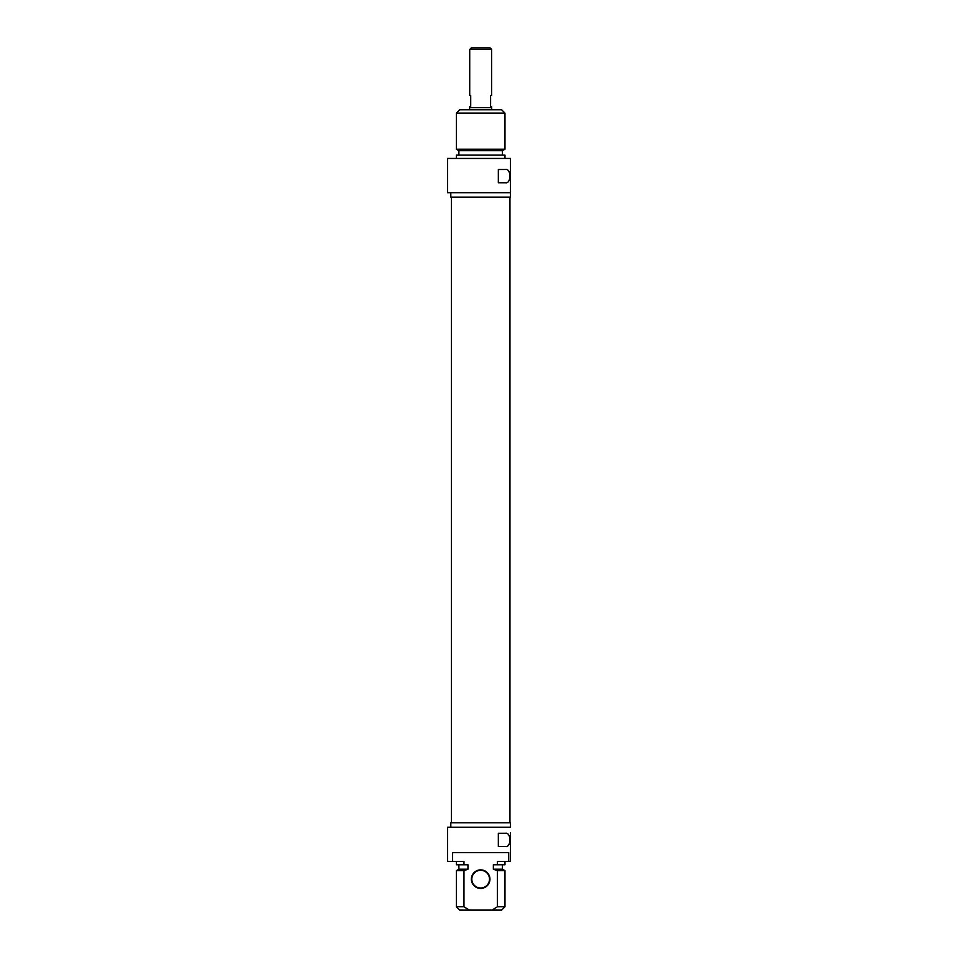 <?xml version="1.0" encoding="UTF-8"?>
<svg xmlns="http://www.w3.org/2000/svg" width="958" height="958" viewBox="0 0 958 958"><rect width="100%" height="100%" fill="white"/><g stroke="black" fill="none" stroke-linecap="round" stroke-linejoin="round"><path stroke-width="1.44" d="M491.717 109.799L491.717 107.595L469.6 107.595L469.6 109.799M491.598 49.445L490.053 47.9L471.264 47.9L469.719 49.445L491.598 49.445L491.598 95.429L490.604 95.429L490.604 106.482L491.598 106.482L491.598 107.595M469.719 49.445L469.719 95.429L470.713 95.429L470.713 106.482L469.719 106.482L469.719 107.595M504.974 113.116L501.657 109.799L459.66 109.799L456.343 113.116L504.974 113.116L504.974 149.232L456.343 149.232L456.343 113.116M456.343 149.232L458.882 150.705L502.435 150.705L504.974 149.232M502.435 150.705L502.435 155.124M504.974 158.441L504.974 155.124L456.343 155.124L456.343 158.441M510.506 158.441L447.494 158.441L447.494 192.702L510.506 192.702L510.506 158.441M510.506 192.702L510.506 197.132L450.811 197.132L450.811 192.702M505.381 182.762L498.34 182.762L498.34 169.494L505.381 169.494C511.38 168.201 511.38 184.056 505.381 182.762M510.506 832.765L510.506 861.458L510.506 832.765M450.811 827.197L450.811 822.778L510.506 822.778L510.506 827.197L447.494 827.197L447.494 861.458L452.607 861.458L452.607 852.62L508.71 852.62L508.71 861.458L510.506 861.458M505.381 846.537L498.34 846.537L498.34 833.28L505.381 833.28C511.38 831.987 511.38 847.83 505.381 846.537M508.71 861.458L497.346 861.458L497.346 864.775L493.358 864.775L493.358 869.205L497.346 870.666L497.346 906.783L491.981 910.1L469.336 910.1L463.971 906.783L463.971 870.666L467.959 869.205L467.959 864.775L463.971 864.775L463.971 861.458L452.607 861.458M480.653 888.437A9.281 9.281 0 0 0 488.7 874.51A9.281 9.281 0 0 0 472.617 874.51A9.281 9.281 0 0 0 480.653 888.437M463.971 906.783L456.343 906.783L459.66 910.1L469.336 910.1M491.981 910.1L501.657 910.1L504.974 906.783L497.346 906.783M480.653 870.307A8.838 8.838 0 0 1 489.502 879.145A8.838 8.838 0 0 1 480.653 887.994A8.838 8.838 0 0 1 471.815 879.145A8.838 8.838 0 0 1 480.653 870.307M497.346 870.666L504.974 870.666L504.974 906.783M493.358 869.205L502.435 869.205L504.974 870.666M497.346 864.775L504.974 864.775L504.974 861.458M456.343 906.783L456.343 870.666L463.971 870.666M456.343 870.666L458.882 869.205L467.959 869.205M456.343 861.458L456.343 864.775L463.971 864.775M451.362 197.132L451.362 822.778M509.955 197.132L509.955 822.778M458.882 150.705L458.882 155.124M502.435 869.205L502.435 864.775M458.882 869.205L458.882 864.775"/></g></svg>
